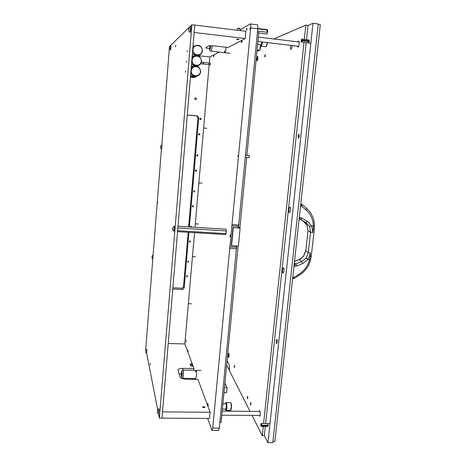 <?xml version="1.0" encoding="UTF-8"?>
<svg xmlns="http://www.w3.org/2000/svg" width="466" height="466" viewBox="0 0 466 466"><rect width="100%" height="100%" fill="white"/><g stroke="black" fill="none" stroke-linecap="round" stroke-linejoin="round"><path stroke-width="0.7" d="M208.954 63.067L208.815 64.722L201.399 63.801M201.761 62.362L202.471 62.345C204.085 63.073 203.992 63.621 202.197 63.982L202.063 63.97M208.966 63.061L208.826 64.716L210.288 64.885L210.457 63.225L202.471 62.345M186.219 340.069L186.26 340.658L186.219 340.069M186.091 341.543L186.132 342.131L186.091 341.543M237.736 155.685L237.817 156.436L237.736 155.685M249.718 29.119L249.968 28.275L249.718 29.119M247.003 29.271L246.846 28.461L246.619 30.302L247.003 29.271M188.025 352.517L187.786 350.007L187.472 351.014M208.11 406.801L208.11 406.818C208.156 404.838 208.011 403.725 207.679 403.469L207.277 404.558M226.08 47.252L226.027 47.934C225.701 50.852 225.282 52.454 224.763 52.734L224.362 50.835M195.429 372.049L196 370.353C196.495 370.895 196.646 372.771 196.448 375.975L195.778 378.543L182.771 378.31L183.388 375.73C183.587 372.515 183.464 370.633 183.027 370.091C182.282 370.587 181.851 369.468 181.414 373.016C181.192 376.901 181.641 378.666 182.771 378.31M192.435 366.2L192.627 364.389L192.708 366.206M230.082 235.738L230.297 235.021L230.414 236.046L230.192 236.763L230.082 235.738M240.002 30.022L250.131 23.935L257.343 24.774C257.815 25.024 257.96 26.346 257.768 28.735L238.4 227.851M236.652 245.961L219.317 428.085L218.601 430.444L212.03 430.427L207.603 418.421M250.271 23.9C250.725 24.145 250.859 25.467 250.673 27.867L232.021 224.577L238.528 224.996L238.912 224.542M236.542 249.194L236.245 248.71L229.767 248.343L212.723 428.062L212.03 430.427M193.774 379.365L193.472 378.503M213.428 55.093L213.609 56.741L214.191 54.691M241.161 40.658L241.464 42.662L242.349 40.041M229.767 248.343L232.021 224.577M238.132 227.833L238.528 224.996M236.245 248.71L236.39 245.943M241.895 40.28L242.017 40.857L242.332 40.053L242.017 40.857L241.895 40.28M213.958 54.813L214.127 55.151M188.043 351.475L187.845 352.028M208.127 405.787L207.964 405.199L207.778 405.915M257.43 32.27L258.77 32.434L246.893 155.417M246.683 157.543L239.885 227.979M238.138 246.042L221.094 422.563L219.847 422.557M236.676 39.383L238.021 39.214L238.778 39.581M219.189 52.093L209.828 56.968L198.306 55.67M209.648 48.924L205.652 47.887L208.622 45.971C209.601 45.639 211.989 45.668 215.787 46.058L228.049 47.485L245.215 38.55L194.147 32.457L194.765 25.077L161.999 418.136L209.537 418.433L210.119 412.253L162.523 411.874L161.999 418.136L159.355 418.118L158.545 413.965L159.092 409.02L158.737 408.787L158.562 413.971M245.215 38.55L245.897 31.286L191.916 24.727L159.355 418.118M203.555 406.602L202.471 407.034L203.951 407.709L205.034 407.278L203.555 406.602M168.22 343.483L184.856 343.949L192.196 363.783L190.163 364.068L190.757 365.758L191.998 366.189L192.196 363.783M191.998 366.189L193.093 366.212L193.967 368.583L182.905 368.356C179.963 368.373 178.315 368.932 177.954 370.016L179.981 376.883C180.744 378.252 182.905 379.033 186.458 379.237L197.986 379.44L210.119 412.253M193.815 370.307L193.967 368.583M181.367 373.715L179.13 374.093M187.28 50.765L187.087 51.732L187.28 50.765M186.435 61.052L186.243 62.001L186.435 61.052M185.59 71.292L185.404 72.23L185.59 71.292M157.56 202.896L157.543 201.615L157.56 202.896M150.285 365.012L150.25 363.463L150.285 365.012M175.787 45.482L175.548 46.827L175.787 45.482M160.747 145.922L160.584 148.031L160.723 145.928L161.801 145.013L169.484 46.53L191.916 24.727M146.009 349.908L145.759 348.632L152.79 259.084M152.079 256.073L151.963 258.106L152.079 256.073L153.098 255.152L161.434 149.062M157.7 409.666L146.668 353.269L145.742 352.255M195.691 97.825L195.475 97.831C194.514 98.448 194.532 99.042 195.539 99.602L195.743 99.602C196.722 98.99 196.704 98.396 195.691 97.825M197.316 128.517L197.368 129.408L197.316 128.517M186.295 257.145L186.353 258.17L186.295 257.145M189.103 224.367L189.161 225.358L189.103 224.367M192.615 183.394L192.668 184.338L192.615 183.394M186.988 275.616L186.377 276.554L186.883 276.862L187.489 275.919L186.988 275.616M188.241 261.1L187.641 262.067L188.13 262.352L188.73 261.379L188.241 261.1M189.977 240.922L189.406 241.941L189.872 242.186L190.443 241.167L189.977 240.922M191.782 227.07L191.246 226.185L190.571 226.994M193.011 205.71L192.51 206.822L192.901 206.991L193.402 205.879L193.011 205.71M194.305 190.751L193.844 191.91L194.194 192.044L194.642 190.879L194.305 190.751M196.093 169.962C195.336 170.177 195.213 170.585 195.714 171.185L195.982 171.267C196.739 171.045 196.868 170.638 196.355 170.038L196.093 169.962M197.403 154.776C196.605 155.027 196.506 155.452 197.101 156.04L197.287 156.087C198.091 155.83 198.19 155.405 197.59 154.817L197.403 154.776M199.221 133.666C198.37 133.992 198.312 134.429 199.034 134.983L199.11 134.989C199.961 134.662 200.019 134.225 199.285 133.678L199.221 133.666M200.549 118.248L200.52 118.248C199.669 118.632 199.646 119.08 200.438 119.581L200.462 119.581C201.312 119.197 201.347 118.754 200.549 118.248M198.883 133.73L198.679 134.773M200.124 118.358L200.077 119.43M172.863 287.825L181.874 288.221L183.505 286.811L188.177 232.301M188.643 226.872L197.992 117.648L196.57 115.912L187.268 115.026M197.165 154.799L196.774 155.743M195.918 169.974L195.423 170.818M194.171 190.751L193.6 191.45M192.889 205.71L192.318 206.287M191.101 226.196L190.6 226.598M189.767 240.945L189.4 241.207M184.856 343.949L194.538 232.685M195.009 227.268L209.147 64.757M209.292 63.096L209.828 56.968M172.758 289.101L182.486 289.526L184.134 288.105L188.916 232.342M189.382 226.919L198.755 117.677L197.328 115.923L187.274 114.968M257.611 44.387L260.884 44.777C261.286 44.643 261.607 43.699 261.857 41.952M260.313 44.707L260.57 45.697C261.146 46.052 261.653 44.818 262.09 41.975M260.587 45.72L261.042 46.227C261.636 46.035 262.125 44.631 262.504 42.027M261.042 46.227L265.94 46.664C266.47 46.064 266.884 44.701 267.181 42.581M266.272 46.379L266.296 46.361C266.785 45.808 267.164 44.555 267.437 42.61M256.947 51.301L259.911 50.112L260.389 45.208M259.911 50.112L257.075 49.978M224.472 387.596L227.105 387.799L224.909 383.069M223.971 392.768L226.633 392.64L227.105 387.799M238.481 227L240.124 228.177L233 227.513L238.4 227.798M233.274 227.746L231.573 245.669L238.4 246.06L240.124 228.177M231.573 245.669L231.299 245.396L233 227.513M195.405 99.578C196.343 99.363 196.53 98.85 195.965 98.046L195.138 97.965M178 226.214L226.01 229.196L226.325 230.944L177.855 227.956M226.325 230.944L226.068 233.635L177.628 230.687M226.068 233.635L226.243 229.651M225.993 234.113L225.509 234.561L177.546 231.654M194.543 56.106L192.202 55.838M193.017 46.023L194.444 46.186M172.991 228.101L172.822 229.901L172.991 228.101M173.002 228.858L172.729 229.936L172.898 227.326L173.002 228.858M172.898 227.326L174.261 226.109L174.377 229.15L173.935 231.305L172.729 229.936M173.935 231.305L174.639 229.161L174.261 226.109M188.846 28.63L188.747 30.785L189.08 28.659M188.992 27.913L188.753 30.803L188.992 27.913M190.378 26.737L190.425 26.719C190.67 28.403 190.501 30.261 189.924 32.282L190.186 32.311C190.769 30.29 190.938 28.438 190.693 26.748L190.646 26.772M245.378 157.432L248.995 157.735L249.322 156.739L249.182 155.609L245.582 155.306M257.541 31.111L266.808 32.241L267.222 30.983L267.105 29.993L257.756 28.845M258.706 33.074L266.75 34.053L267.169 33.47C267.676 31.577 267.729 30.307 267.327 29.667L257.791 28.496M161.685 149.108L162.005 145.031L161.486 149.091L160.572 148.013M169.659 47.083L169.577 48.79L169.799 47.101M170.177 46.017L170.865 45.604L170.445 49.903M170.673 49.961L171.057 45.639M170.69 49.978L169.548 48.779M152.044 256.411L151.963 258.088L152.044 256.411M153.145 255.193L152.877 259.131L153.145 255.193M157.461 410.395L157.374 412.602L157.461 410.395M157.56 410.138L157.38 412.678L157.56 410.138M145.817 350.479L145.742 352.249L145.881 350.496M146.906 349.337L146.662 353.269L146.906 349.337M230.891 410.074L231.433 408.024C231.596 405.566 231.433 403.888 230.95 402.985L230.938 402.974M225.27 409.113L226.068 410.441L230.431 410.482L231.183 408.158C231.357 405.478 231.183 403.649 230.658 402.665L226.126 402.513L225.311 403.818M226.068 410.441C226.4 410.371 226.645 409.597 226.802 408.117C226.989 404.948 226.761 403.078 226.126 402.513M225.602 410.022C225.963 410.307 226.243 409.626 226.435 407.977C226.593 404.616 226.33 402.933 225.655 402.927M222.393 409.084L225.765 409.113L226.255 407.564C226.377 405.449 226.226 404.208 225.806 403.824L222.905 403.795M193.996 66.446L191.34 66.155M192.155 56.374L193.757 56.555M190.431 77.082L194.322 77.496L195.668 76.972L190.483 76.424M195.668 76.972L195.697 76.587M191.299 66.685L193.081 66.883M238.982 39.511L236.489 39.214L237.631 39.668L238.953 39.528M240.089 28.816L237.357 28.56M202.588 407.144L203.933 407.663L204.929 407.208L203.578 406.649L202.588 407.144M192.382 53.631L195.295 55.833M197.805 55.838L199.087 55.262M193.017 49.705C192.295 55.745 201.842 56.817 202.133 50.747C202.879 44.719 193.308 43.606 193.017 49.705M192.796 48.709L194.805 45.924C199.215 44.363 201.755 45.994 202.425 50.817C202.227 52.588 201.382 53.91 199.897 54.784C196.163 56.037 193.74 54.679 192.627 50.712M194.508 46.146L192.901 47.41M191.52 64.011L194.654 66.248M196.693 66.254L197.887 65.811M192.138 60.225C191.421 66.242 200.945 67.279 201.236 61.232C201.976 55.233 192.429 54.149 192.138 60.225M191.916 59.223L194.217 56.275C198.522 55 200.963 56.677 201.533 61.302C201.3 63.213 200.357 64.582 198.685 65.415C195.068 66.393 192.755 64.995 191.753 61.221M193.914 56.456L192.039 57.819M190.658 74.344C192.132 76.377 194.037 77.065 196.378 76.401L196.635 76.302M191.264 70.698C190.553 76.686 200.06 77.694 200.345 71.677C201.085 65.7 191.555 64.646 191.264 70.698M191.048 69.696L193.675 66.58C197.846 65.613 200.17 67.337 200.642 71.735C200.38 73.803 199.308 75.224 197.438 75.987C193.961 76.692 191.776 75.253 190.879 71.682M193.384 66.731L191.171 68.182M294.512 261.35L299.038 259.679L303.552 256.335L305.772 250.97L308.265 252.624L310.519 253.073L310.135 256.516L311.259 256.358L314.334 229.01L313.204 229.109L312.814 232.586L310.548 232.173L308.265 252.624L306.069 258.088L301.607 261.554L295.724 263.989L296.819 265.981L294.972 266.319L294.594 264.199L294.203 264.181M314.247 228.917L314.492 225.719L313.356 226.027L313.204 229.109M310.135 256.516L309.599 259.533C307.956 265.83 304.397 270.746 298.91 274.288L293.83 277.433L294.203 278.394L299.271 275.266C305.119 271.521 308.923 266.296 310.682 259.585L307.944 259.457L302.719 263.529L296.819 265.981M306.011 209.886L301.164 205.89L300.797 204.05L302.085 204.539L306.564 208.407L306.011 209.886C310.7 214.144 313.152 219.527 313.356 226.027L311.69 225.934L309.587 226.488L310.548 232.173L308.02 230.757L307.012 225.107L303.273 221.152L299.888 219.201L305.917 222.544L309.587 226.488M292.747 277.538L293.83 277.433M299.114 219.119L299.591 219.16L300.285 217.645L302.061 218.181L307.397 221.292L311.69 225.934L312.814 232.586M301.164 205.89L300.558 205.856M293.347 277.567L292.654 278.755M294.343 262.935L295.724 263.989L294.232 263.919M299.661 219.154L299.114 219.137M302.061 218.181L300.587 219.463L305.917 222.544L307.397 221.292M301.252 41.917L301.683 42.097L302.283 40.775L302.114 39.097L301.624 39.179L301.088 41.544L301.333 41.917L301.875 40.402L301.648 39.173M302.352 40.111L309.313 40.956M309.243 41.614L302.283 40.775M260.931 426.244L261.344 426.361L261.665 425.272L261.304 423.553L260.896 423.67L260.814 426.116L261.228 425.516L260.896 423.67M261.665 425.272L268.154 425.301M268.096 425.86L261.607 425.837M318.272 43.321L318.459 41.649M276.653 425.872L276.722 424.602M292.077 45.54L292.025 46.326C291.768 48.225 291.378 49.262 290.866 49.425C290.481 49.256 290.353 48.4 290.475 46.874L290.737 45.383M257.908 58.372C257.721 59.904 257.453 60.743 257.104 60.877L256.859 58.745L257.663 56.235L257.908 58.372M229.045 356.222L228.596 357.643C228.253 357.358 228.136 356.385 228.241 354.713L228.69 353.292C229.027 353.572 229.144 354.544 229.045 356.222M247.819 398.115L247.562 398.855L247.3 397.125L247.562 396.38L247.819 398.115M251.005 404.232L250.737 404.977L250.463 403.195L250.731 402.443L251.005 404.232M299.329 136.258L298.485 138.332L298.083 136.119L298.933 134.045L299.329 136.258M277.276 342.102L276.722 343.5C276.291 343.232 276.122 342.318 276.216 340.739L276.775 339.341C277.206 339.598 277.375 340.518 277.276 342.102M308.381 42.33L308.626 42.93L309.29 41.282L309.063 39.942L302.114 39.097M261.344 426.361L267.828 426.39L268.136 425.598L267.781 423.582L267.513 424.107M282.501 269.791C282.367 271.754 282.577 272.884 283.118 273.175L283.98 271.049C284.109 269.086 283.905 267.956 283.363 267.659L282.501 269.791M288.926 209.496C288.792 211.354 288.984 212.414 289.508 212.671C289.957 212.578 290.283 211.78 290.481 210.282C290.609 208.419 290.417 207.358 289.899 207.108C289.444 207.201 289.124 207.999 288.926 209.496M265.305 55.763L264.874 57.05L264.74 55.961L265.171 54.673L265.305 55.763M234.701 366.829L234.468 367.54L234.276 366.026L234.509 365.309L234.701 366.829M297.448 46.181L297.902 47.142C298.479 46.967 298.904 45.849 299.189 43.792C299.329 42.15 299.184 41.235 298.758 41.049L298.054 41.882M259.102 415.456L259.609 416.301L260.226 414.653C260.348 412.363 260.127 411.006 259.556 410.593L259.073 411.426M272.93 441.401L274.893 441.401L320.299 24.733L318.185 24.465M259.929 49.926L260.896 46.146M249.992 411.35L229.348 370.47L229.383 365.175L227.07 360.684M252.042 415.41L262.3 435.71L263.29 426.373M263.587 423.565L304.007 42.371M304.321 39.365L305.836 25.135L273.833 38.969M312.983 23.3L318.243 23.964L272.791 442.694L267.915 442.7L312.983 23.3L308.032 25.409L305.836 25.135M226.651 365.035L229.354 370.388M267.915 442.7L264.344 435.71L262.3 435.71M264.344 435.71L265.335 426.378M265.637 423.577L306.197 42.639M306.517 39.633L308.032 25.409M257.768 28.735L250.673 27.867M219.317 428.085L212.723 428.062M231.777 225.899L238.551 226.272M229.79 246.834L236.542 247.155M241.609 41.253L241.854 42.167L241.609 41.253M213.853 56.369L213.772 54.912L213.871 56.31M187.967 350.455L187.722 351.696L187.955 350.403M207.953 403.975L207.591 405.408M182.754 370.115L182.905 368.356M190.92 365.932L191.112 363.76M184.134 288.105L183.505 286.811M182.486 289.526L181.874 288.221M198.755 117.677L197.992 117.648M197.328 115.923L196.57 115.912M230.122 53.345L210.976 51.155C211.442 50.87 211.832 49.262 212.141 46.326L212.181 45.767M209.869 45.761L209.735 46.92C209.712 50.742 210.044 50.538 210.725 46.309L210.766 45.738M173.008 228.742L172.717 228.724M181.42 373.085C181.344 377.314 181.571 378.037 182.107 375.27C182.183 371.029 181.956 370.301 181.42 373.085M308.02 230.757L305.772 250.97L308.02 230.757M298.91 274.288L299.271 275.266M310.612 259.486L311.259 256.358M306.069 258.088L307.944 259.457L310.519 253.073M294.972 266.319L293.976 266.272M298.927 259.638C300.121 259.376 301.636 258.251 303.465 256.265L303.552 256.335M299.283 217.587L300.285 217.645M314.492 225.719C314.002 218.735 312.902 217.628 311.737 214.908C310.636 212.723 308.911 210.556 306.564 208.407L302.184 204.626L301.624 206.083M302.719 263.529L301.607 261.554L299.038 259.679L294.506 261.443M202.78 63.959L200.683 63.726M203.141 62.514L201.341 62.316M241.796 42.301L241.604 41.317L241.796 42.301M207.923 403.876L207.586 405.397M210.976 51.155C209.933 51.464 209.514 50.06 209.717 46.938L209.851 45.761M266.296 46.361L265.94 46.664M190.693 26.748L189.534 27.249M188.695 30.773L189.854 32.294M188.975 27.937L189.359 27.418M249.153 157.543L249.304 155.825M266.983 32.038L267.222 30.232M267.053 33.75L267.769 31.041L267.542 30.034M247.021 28.694L246.846 30.115M169.746 46.548L170.043 46.151M151.963 258.106L152.865 259.125M157.38 412.678L158.551 413.965M157.479 410.039L158.72 408.787M145.841 350.176L146.842 349.22M188.363 303.681L191.433 303.803M192.458 256.615L195.569 256.783M195.306 223.861L198.446 224.059M198.871 182.899L202.046 183.138M203.642 128.039L206.863 128.331M201.05 370.453L183.027 370.091M230.95 402.985L230.658 402.665M230.915 410.057L230.618 410.377M239.99 28.676L238.837 28.205L237.479 28.443M240.118 28.776L239.949 30.564M237.34 28.525L237.182 30.226M204.073 406.696L203.549 406.649M199.897 54.784L198.807 55.431M198.685 65.415L197.613 65.945M197.438 75.987L196.378 76.401M303.465 256.265L305.696 250.865M303.261 221.146C304.17 221.362 305.399 222.661 306.943 225.043L307.939 230.664M300.797 203.706L302.184 204.626M292.613 278.773L294.203 278.394M310.845 43.198L301.683 42.097M269.971 423.594L261.304 423.553M298.601 46.315L257.896 41.48M299.207 42.016L258.315 37.105M260.092 415.462L221.804 415.189M260.057 411.431L222.2 411.117"/></g></svg>
